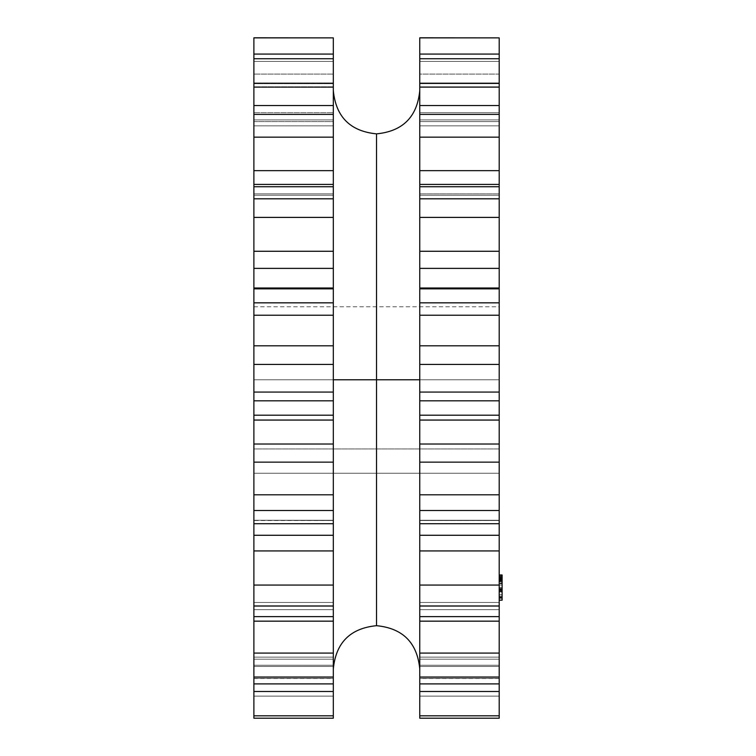 <?xml version="1.0" encoding="UTF-8"?>
<svg xmlns="http://www.w3.org/2000/svg" width="756" height="756" viewBox="0 0 756 756"><rect width="100%" height="100%" fill="white"/><g stroke="black" fill="none" stroke-linecap="round" stroke-linejoin="round"><path stroke-width="0.57" stroke-dasharray="3.78 2.83" d="M419.76 379.777L419.76 668.909L419.76 379.777L419.76 668.909L419.76 379.777L376.535 379.777L376.535 625.684L376.535 133.869L376.535 379.777L419.76 379.777L419.76 90.644L419.76 668.909L419.76 379.777M333.32 379.777L333.32 90.644L333.32 379.777L333.32 90.644L333.32 379.777L376.535 379.777L376.535 133.869L376.535 379.777L333.32 379.777L333.32 668.909L333.32 379.777M253.884 379.777L253.884 306.766L253.884 379.777L499.196 379.777L253.884 379.777L253.884 448.951L499.196 448.951L499.196 306.766L499.196 379.777L253.884 379.777L253.884 306.766L253.884 391.088L253.884 379.777L499.196 379.777L499.196 306.766L499.196 473.228L499.196 448.951L253.884 448.951L253.884 473.228L253.884 379.777M419.76 691.494L499.196 691.494L499.196 665.242L419.76 665.242L499.196 665.242L419.76 665.242L419.76 691.494L419.76 665.242L499.196 665.242L499.196 683.897L499.196 657.144L499.196 659.166L419.76 659.166L419.76 718.2L419.76 678.387L419.76 696.115L419.76 678.387L499.196 678.368L419.76 678.368L499.196 678.368L499.196 696.115L419.76 696.115L499.196 696.115L499.196 718.2L419.76 718.2L419.76 696.115L499.196 696.115L419.76 696.115L419.76 678.368L499.196 678.387L419.76 678.387L499.196 678.387L499.196 718.2L419.76 718.2L419.76 715.828L499.196 715.828L499.196 691.494L419.76 691.494L419.76 715.828L499.196 715.828L499.196 37.876L419.76 37.8M499.196 54.063L499.196 87.337L499.196 54.063L499.196 61.406L419.76 61.406L419.76 54.063L419.76 87.384L419.76 86.779L499.196 86.779L499.196 83.699L419.76 83.699L419.76 61.406L499.196 61.406L499.196 83.699L419.76 83.699L419.76 86.779L499.196 86.779L499.196 87.384L499.196 74.088L419.76 74.088L499.196 74.088L499.196 54.063L499.196 74.088L419.76 74.088L419.76 54.063L499.196 54.063L499.196 58.741L419.76 58.741L419.76 54.063L499.196 54.063M499.196 105.538L499.196 125.817L499.196 105.538L499.196 112.71L419.76 112.71L419.76 105.538L419.76 125.855L419.76 121.603L499.196 121.603L499.196 112.71L419.76 112.71L419.76 121.603L499.196 121.603L499.196 125.855L499.196 119.911L419.76 119.911L499.196 119.911L499.196 105.538L499.196 119.911L419.76 119.911L419.76 105.538L499.196 105.538L499.196 114.402L419.76 114.402L419.76 105.538L499.196 105.538M499.196 186.732L499.196 195.246L499.196 186.732L499.196 193.886L419.76 193.886L419.76 184.407L419.76 195.246L419.76 193.886L499.196 193.886L499.196 186.732L499.196 198.809L419.76 198.809L419.76 186.732L419.76 193.886L419.76 186.732L499.196 186.732L419.76 186.732L419.76 193.886L499.196 193.886L419.76 193.886L419.76 195.246L419.76 186.732L419.76 251.266L499.196 251.266L499.196 268.38L419.76 268.38L419.76 288.849L499.196 288.849L499.196 288.008L419.76 288.008L499.196 288.008L499.196 268.38L419.76 268.38L419.76 251.266L499.196 251.266L499.196 217.397L419.76 217.397L499.196 217.397L499.196 198.809L419.76 198.809L419.76 288.849L499.196 288.849L499.196 302.835L419.76 302.835L419.76 288.849L419.76 345.804L499.196 345.804L499.196 364.43L419.76 364.43L419.76 400.822L499.196 400.822L499.196 392.071L419.76 392.071L499.196 392.071L499.196 364.43L419.76 364.43L419.76 345.804L499.196 345.804L499.196 315.233L419.76 315.233L499.196 315.233L499.196 302.835L419.76 302.835L419.76 400.822L499.196 400.822L499.196 415.195L419.76 415.195L419.76 400.822L419.76 444.018L499.196 444.018L499.196 462.143L419.76 462.143L419.76 510.508L499.196 510.508L499.196 494.802L419.76 494.802L499.196 494.802L499.196 462.143L419.76 462.143L419.76 444.018L499.196 444.018L499.196 420.062L419.76 420.062L499.196 420.062L499.196 415.195L419.76 415.195L419.76 510.508L499.196 510.508L499.196 523.719L499.196 520.26L499.196 523.719L499.196 520.525L419.76 520.525L419.76 523.719L419.76 510.508L419.76 523.719L419.76 520.525L499.196 520.525L499.196 523.719L419.76 523.719L419.76 520.26L499.196 520.525L419.76 520.26L419.76 535.276L419.76 520.26L419.76 535.276L499.196 535.276L499.196 550.926L419.76 550.926L419.76 606.028L499.196 606.028L499.196 585.068L419.76 585.068L499.196 585.068L499.196 550.926L419.76 550.926L419.76 535.276L499.196 535.276L499.196 520.26L499.196 523.719L419.76 523.719L419.76 520.26L419.76 523.719M499.196 616.641L499.196 602.475L499.196 616.641L499.196 605.736L419.76 605.736L419.76 616.641L419.76 606.028L499.196 606.028L499.196 616.641L419.76 616.641L419.76 605.736L499.196 605.736L499.196 609.676L419.76 609.676L419.76 602.466L419.76 616.641L419.76 605.736L499.196 605.736L419.76 605.736L419.76 609.676L499.196 609.676L419.76 609.676L499.196 609.676L499.196 621.158L499.196 602.466L499.196 616.641L419.76 616.641L419.76 535.276M499.196 598.346L499.196 574.957L499.196 600.188L499.196 574.957L499.196 598.346L502.116 598.346L502.116 599.877L499.196 599.877L499.196 598.346L502.116 598.346L499.196 598.346L499.196 597.467L502.116 597.467L502.116 598.346L499.196 598.346L502.116 598.346L502.116 600.188L502.116 576.497L502.116 581.109L502.116 579.474L499.196 579.474L499.196 590.03L499.196 579.474L502.116 579.474L502.116 578.094L499.196 578.094L502.116 578.094L502.116 576.507L499.196 576.497L502.116 576.497L502.116 596.805L499.196 596.805L499.196 590.03L499.196 591.57L502.116 591.57L499.196 591.57L502.116 591.57L499.196 591.57L499.196 590.03L502.116 590.03L499.196 590.03L502.116 590.03L499.196 590.03L499.196 580.41L502.116 580.41L499.196 580.41L499.196 578.179L502.116 578.179L502.116 581.109L502.116 574.957L502.116 578.179L499.196 578.179L499.196 590.03L502.116 590.03L499.196 590.03L499.196 591.57L502.116 591.57L499.196 591.57L499.196 596.805L502.116 596.805L502.116 579.635L499.196 579.635L502.116 579.635L502.116 578.775L502.116 596.805L502.116 577.896L499.196 577.896L502.116 577.896L502.116 577.111L499.196 577.111L502.116 577.111L502.116 577.688L499.196 577.688L502.116 577.688L502.116 581.109L499.196 581.109L502.116 581.109L502.116 580.457L499.196 580.457L502.116 580.457L502.116 574.966L502.116 581.109L502.116 574.957L502.116 597.467L499.196 597.467L499.196 596.72L502.116 596.72L499.196 596.72L499.196 580.372L502.116 580.372L499.196 580.372L499.196 577.971L502.116 577.971L499.196 577.971L499.196 574.957L502.116 574.957L499.196 574.957L499.196 600.188L502.116 600.188L499.196 600.188L502.116 600.188L502.116 579.635L499.196 579.635L502.116 579.635L502.116 577.896L499.196 577.896L502.116 577.896L502.116 577.414L502.116 599.877L499.196 599.877L499.196 598.346L502.116 598.346L499.196 598.346L499.196 597.467L502.116 597.467L502.116 598.346L499.196 598.346L502.116 598.346L502.116 600.188L502.116 578.491L502.116 581.109L499.196 581.109L502.116 581.109L502.116 580.457L499.196 580.457L502.116 580.457L502.116 574.995L502.116 577.414L499.196 577.111L502.116 577.111L502.116 577.688L499.196 577.688L502.116 577.688L502.116 597.467L499.196 597.467L499.196 596.72L502.116 596.72L499.196 596.72L499.196 580.372L502.116 580.372L499.196 580.372L499.196 577.971L502.116 577.971L499.196 577.971L499.196 574.957L502.116 574.957L502.116 599.877L499.196 599.877L502.116 599.877L502.116 594.783L502.116 599.867L499.196 599.877L499.196 598.346L502.116 598.346L499.196 598.346L499.196 597.429L502.116 597.429L502.116 598.194L502.116 574.976L502.116 590.653L502.116 583.263L502.116 589.17L502.116 583.263L499.196 583.263L499.196 589.17L502.116 589.17L499.196 589.17L499.196 590.653L499.196 583.263L502.116 583.263L502.116 585.031L499.196 585.031L502.116 585.031L502.116 588.801L499.196 588.801L502.116 588.801L502.116 590.653L499.196 590.653L502.116 590.653L502.116 589.17L502.116 594.093L502.116 589.132L502.116 598.346L499.196 598.346L499.196 588.508L502.116 588.489L502.116 581.723L499.196 581.723L499.196 592.184L502.116 592.184L502.116 588.489L499.196 588.489L499.196 583.263L499.196 597.06L502.116 597.06L502.116 589.113L499.196 589.113L502.116 589.113L499.196 589.113L502.116 589.113L502.116 589.614L499.196 589.614L502.116 589.614L502.116 594.915L499.196 594.915L502.116 594.915L502.116 597.75L499.196 597.75L502.116 597.75L502.116 598.346L499.196 598.346L502.116 598.346L502.116 597.06L499.196 597.06L499.196 598.327M333.32 621.158L333.32 602.475L333.32 616.641L333.32 602.475L333.32 616.641L253.884 616.641L253.884 607.059L253.884 718.2L253.884 678.387L333.32 678.368L253.884 678.368L253.884 696.115L253.884 678.368L333.32 678.387L333.32 696.115L333.32 692.203L333.32 696.115L253.884 696.115L333.32 696.115L333.32 718.2L333.32 696.115L333.32 718.2L253.884 718.2L253.884 696.115L333.32 696.115L253.884 696.115L253.884 678.368L333.32 678.387L253.884 678.387L333.32 678.387L333.32 718.2L333.32 715.828L333.32 718.2L253.884 718.2L253.884 715.828L333.32 715.828L333.32 657.881L333.32 666.461L253.884 666.461L253.884 683.897L253.884 665.242L333.32 665.242L333.32 659.166L253.884 659.166L253.884 657.144L253.884 666.461L333.32 666.461L333.32 657.144L333.32 659.166L253.884 659.166L253.884 665.242L333.32 665.242L333.32 683.897L333.32 666.461L253.884 666.461L253.884 657.144L253.884 659.166L333.32 659.166L333.32 665.242L253.884 665.242L253.884 715.828L333.32 715.828L333.32 691.494L253.884 691.494L333.32 691.494L333.32 665.242L253.884 665.242L253.884 659.166L333.32 659.166L333.32 657.144L333.32 683.897L253.884 683.897L253.884 677.036L333.32 677.036L333.32 653.09L253.884 653.09L253.884 677.036L333.32 677.036L333.32 683.897L253.884 683.897L253.884 666.461L333.32 666.461L333.32 657.219L333.32 683.897L333.32 609.676L253.884 609.676L253.884 602.466L253.884 616.641L253.884 606.028L333.32 606.028L333.32 585.068L253.884 585.068L253.884 606.028L333.32 606.028L333.32 616.641L333.32 605.736L253.884 605.736L333.32 605.736L333.32 609.676L253.884 609.676L253.884 616.641L253.884 602.466L253.884 609.676L333.32 609.676L333.32 621.158L253.884 621.158L253.884 653.09L333.32 653.09L333.32 621.158L253.884 621.158L253.884 609.676L333.32 609.676L333.32 602.466L333.32 605.736L253.884 605.736L333.32 605.736L333.32 616.641L253.884 616.641L253.884 585.068L333.32 585.068L333.32 550.926L253.884 550.926L253.884 585.068L253.884 535.276L333.32 535.276L333.32 550.926L253.884 550.926L253.884 535.276L333.32 535.276L333.32 520.26L333.32 523.719L333.32 520.525L253.884 520.525L253.884 523.719L253.884 520.26L333.32 520.525L253.884 520.26L253.884 535.276L253.884 520.26L333.32 520.525L333.32 523.719L253.884 523.719L253.884 510.508L333.32 510.508L333.32 494.802L253.884 494.802L253.884 510.508L333.32 510.508L333.32 523.719L253.884 523.719L253.884 494.802L333.32 494.802L333.32 462.143L253.884 462.143L253.884 494.802L253.884 444.018L333.32 444.018L333.32 462.143L253.884 462.143L253.884 444.018L333.32 444.018L333.32 420.062L253.884 420.062L253.884 444.018L253.884 420.062L333.32 420.062L333.32 415.195L253.884 415.195L253.884 400.822L333.32 400.822L333.32 392.071L253.884 392.071L253.884 400.822L333.32 400.822L333.32 415.195L253.884 415.195L253.884 420.062L253.884 392.071L333.32 392.071L333.32 364.43L253.884 364.43L253.884 392.071L253.884 345.804L333.32 345.804L333.32 364.43L253.884 364.43L253.884 345.804L333.32 345.804L333.32 315.233L253.884 315.233L253.884 345.804L253.884 315.233L333.32 315.233L333.32 302.835L253.884 302.835L253.884 288.849L333.32 288.849L333.32 288.008L253.884 288.008L253.884 288.849L333.32 288.849L333.32 302.835L253.884 302.835L253.884 315.233L253.884 288.008L333.32 288.008L333.32 268.38L253.884 268.38L253.884 288.008L253.884 251.266L333.32 251.266L333.32 268.38L253.884 268.38L253.884 251.266L333.32 251.266L333.32 217.397L253.884 217.397L253.884 251.266L253.884 217.397L333.32 217.397L333.32 198.809L253.884 198.809L253.884 184.407L253.884 195.246L253.884 193.886L333.32 193.886L253.884 193.886L253.884 186.732L333.32 186.732L333.32 198.809L253.884 198.809L253.884 217.397L253.884 186.732L333.32 186.732L333.32 193.886L253.884 193.886L333.32 193.886L333.32 184.407L333.32 195.246L333.32 184.407L253.884 184.407L253.884 170.658L333.32 170.658L333.32 184.407L253.884 184.407L253.884 170.658L333.32 170.658L333.32 137.157L253.884 137.157L253.884 170.658L253.884 137.157L333.32 137.157L333.32 114.402L253.884 114.402L253.884 125.855L253.884 121.603L333.32 121.603L333.32 112.71L253.884 112.71L253.884 105.538L333.32 105.538L333.32 112.71L253.884 112.71L253.884 121.603L333.32 121.603L333.32 125.855L333.32 119.911L253.884 119.911L333.32 119.911L333.32 105.538L333.32 119.911L253.884 119.911L253.884 105.538L333.32 105.538L333.32 114.402L253.884 114.402L253.884 137.157L253.884 105.538L253.884 119.911L333.32 119.911L333.32 125.855L333.32 121.603L253.884 121.603L253.884 112.71L333.32 112.71L333.32 121.603L253.884 121.603L253.884 112.71L333.32 112.71L333.32 83.217L253.884 83.217L253.884 112.71L253.884 83.217L333.32 83.217L333.32 58.741L253.884 58.741L253.884 54.063L253.884 87.384L253.884 86.779L333.32 86.779L333.32 83.699L253.884 83.699L253.884 54.063L333.32 54.063L333.32 61.406L253.884 61.406L333.32 61.406L333.32 83.699L253.884 83.699L253.884 86.779L333.32 86.779L333.32 87.384L333.32 74.088L253.884 74.088L333.32 74.088L333.32 54.063L333.32 74.088L253.884 74.088L253.884 54.063L333.32 54.063L333.32 58.741L253.884 58.741L253.884 83.217L253.884 54.063L253.884 74.088L333.32 74.088L333.32 87.384L333.32 86.779L253.884 86.779L253.884 74.088L253.884 87.337L253.884 83.699L333.32 83.699L333.32 86.779L253.884 86.779L253.884 83.699L333.32 83.699L333.32 61.406L253.884 61.406L253.884 83.699L253.884 61.406L333.32 61.406L333.32 37.876L253.884 37.8M499.196 666.461L419.76 666.461L419.76 683.897L419.76 677.036L499.196 677.036L499.196 653.09L419.76 653.09L419.76 677.036L499.196 677.036L499.196 683.897L419.76 683.897L419.76 666.461L499.196 666.461L419.76 666.461L419.76 657.144L419.76 666.461L499.196 666.461L499.196 683.897L419.76 683.897L419.76 657.144L419.76 659.166L499.196 659.166L419.76 659.166L499.196 659.166L499.196 665.242L499.196 657.144L499.196 666.461M499.196 184.407L499.196 195.246L499.196 184.407L419.76 184.407L419.76 170.658L499.196 170.658L499.196 184.407L419.76 184.407L419.76 195.246L419.76 186.732M333.32 37.8L253.884 37.876L253.884 61.406L253.884 37.876M499.196 37.8L419.76 37.876L419.76 83.699L499.196 83.699L499.196 86.779L419.76 86.779L419.76 87.384L419.76 74.088L499.196 74.088L499.196 87.384L499.196 86.779L419.76 86.779L419.76 83.699L499.196 83.699L499.196 61.406L419.76 61.406L499.196 61.406L499.196 37.876M419.76 37.876L419.76 87.337L419.76 54.063L419.76 87.337L419.76 54.063L419.76 83.217L499.196 83.217L499.196 58.741L419.76 58.741L419.76 125.855L419.76 119.911L499.196 119.911L499.196 125.855L499.196 121.603L419.76 121.603L419.76 112.71L499.196 112.71L499.196 121.603L419.76 121.603L419.76 112.71L499.196 112.71L499.196 83.217L419.76 83.217L419.76 170.658L499.196 170.658L499.196 137.157L419.76 137.157L499.196 137.157L499.196 114.402L419.76 114.402L419.76 184.407M499.196 621.158L419.76 621.158L419.76 653.09L499.196 653.09L499.196 621.158L419.76 621.158L419.76 609.676L419.76 683.897M253.884 607.059L253.884 616.641L253.884 607.059M253.884 186.732L253.884 184.407M253.884 54.063L253.884 87.337L253.884 54.063M253.884 105.538L253.884 125.817L253.884 105.538M253.884 523.719L253.884 520.26L253.884 523.719M333.32 616.641L333.32 186.732M333.32 184.407L333.32 37.876M333.32 54.063L333.32 87.337L333.32 54.063M333.32 105.538L333.32 125.817L333.32 105.538M419.76 621.158L419.76 616.641M376.535 379.777L376.535 625.684L376.535 379.777M253.884 473.228L499.196 473.228L253.884 473.228L499.196 473.228L499.196 448.951L253.884 448.951L253.884 473.228L253.884 448.951L499.196 448.951L499.196 473.228L253.884 473.228M499.196 574.957L499.196 600.188L502.116 599.877L499.196 599.877L499.196 594.783L502.116 594.783L499.196 594.783L499.196 588.65L502.116 588.65L502.116 582.867L502.116 588.65L499.196 588.65L499.196 582.867L502.116 582.867L502.116 579.049L502.116 582.867L499.196 582.867L499.196 579.049L502.116 579.049L502.116 575.883L502.116 597.429L499.196 597.429L499.196 596.824L502.116 596.824L499.196 596.824L499.196 578.784L502.116 578.784L499.196 578.784L499.196 577.414L502.116 577.414L499.196 577.414L502.116 577.414L499.196 577.414L499.196 575.883L502.116 575.883L499.196 575.883L502.116 575.883L499.196 575.883L499.196 579.049L502.116 579.049L502.116 577.442L502.116 587.573L502.116 574.957L499.196 574.957L502.116 574.957L502.116 592.184L499.196 592.184L499.196 581.591L502.116 581.591L499.196 581.591L499.196 574.957L499.196 578.737L502.116 578.737L502.116 574.957L499.196 574.957M499.196 578.737L499.196 579.568L502.116 579.568L502.116 578.737L499.196 578.737M499.196 579.568L499.196 576.497L502.116 576.497L502.116 579.568L499.196 579.568M499.196 576.497L499.196 580.561L502.116 580.561L502.116 576.497L499.196 576.497M499.196 580.561L499.196 581.723L502.116 581.723L502.116 580.561L499.196 580.561M499.196 587.573L502.116 587.573L499.196 587.573L502.116 587.573L502.116 579.001L499.196 579.001L499.196 587.573L499.196 577.414L499.196 579.001L502.116 579.001L502.116 578.321L499.196 578.321L502.116 578.321L502.116 577.414L499.196 577.414L502.116 577.414L499.196 577.414L502.116 577.414L502.116 583.698L499.196 583.698L502.116 583.698L502.116 587.573L499.196 587.573L499.196 577.414L499.196 587.573M499.196 597.06L499.196 589.113L499.196 597.06M253.884 306.766L499.196 306.766M333.32 657.144L253.884 657.144L333.32 657.144M419.76 657.144L499.196 657.144L419.76 657.144M333.32 602.466L253.884 602.466L333.32 602.466M419.76 602.466L499.196 602.466L419.76 602.466M333.32 520.26L253.884 520.26L333.32 520.26M419.76 520.26L499.196 520.26L419.76 520.26M333.32 195.246L253.884 195.246L333.32 195.246M419.76 195.246L499.196 195.246L419.76 195.246M333.32 125.855L253.884 125.855L333.32 125.855M419.76 125.855L499.196 125.855L419.76 125.855M333.32 87.384L253.884 87.384L333.32 87.384M419.76 87.384L499.196 87.384L419.76 87.384M253.884 678.529L333.32 678.529M499.196 678.529L419.76 678.529"/><path stroke-width="1.13" d="M376.535 379.777L376.535 625.684L376.535 379.777L419.76 379.777L376.535 379.777L376.535 133.869L376.535 379.777L333.32 379.777L376.535 379.777L376.535 133.869L376.535 379.777M499.196 523.332L499.196 718.2L499.196 715.828L419.76 715.828L419.76 718.2L499.196 718.2L419.76 718.2L419.76 691.494L499.196 691.494L419.76 691.494L419.76 683.897L499.196 683.897L499.196 715.828L419.76 715.828L419.76 691.494M499.196 37.876L419.76 37.8L499.196 37.876L499.196 54.063L419.76 54.063L419.76 58.741L499.196 58.741L499.196 83.217L419.76 83.217L419.76 58.741L499.196 58.741L499.196 54.063L419.76 54.063L419.76 37.876L499.196 37.876L499.196 187.601M499.196 523.719L419.76 523.719L419.76 494.802L499.196 494.802L499.196 510.508L419.76 510.508L419.76 523.719L499.196 523.719L499.196 510.508L419.76 510.508L419.76 462.143L499.196 462.143L499.196 494.802L419.76 494.802L419.76 444.018L419.76 462.143L499.196 462.143L499.196 444.018L419.76 444.018L419.76 420.062L499.196 420.062L499.196 444.018L419.76 444.018L419.76 392.071L499.196 392.071L499.196 400.822L419.76 400.822L419.76 415.195L499.196 415.195L499.196 420.062L419.76 420.062L419.76 415.195L499.196 415.195L499.196 400.822L419.76 400.822L419.76 364.43L499.196 364.43L499.196 392.071L419.76 392.071L419.76 345.804L419.76 364.43L499.196 364.43L499.196 345.804L419.76 345.804L419.76 315.233L499.196 315.233L499.196 345.804L419.76 345.804L419.76 288.008L499.196 288.008L499.196 288.849L419.76 288.849L419.76 302.835L499.196 302.835L499.196 315.233L419.76 315.233L419.76 302.835L499.196 302.835L499.196 288.849L419.76 288.849L419.76 268.38L499.196 268.38L499.196 288.008L419.76 288.008L419.76 251.266L419.76 268.38L499.196 268.38L499.196 251.266L419.76 251.266L419.76 217.397L499.196 217.397L499.196 251.266L419.76 251.266L419.76 186.732L499.196 186.732L419.76 186.732L419.76 198.809L499.196 198.809L499.196 217.397L419.76 217.397L419.76 198.809L499.196 198.809L499.196 186.732L499.196 535.276L419.76 535.276L419.76 550.926L499.196 550.926L499.196 535.276L419.76 535.276L419.76 523.332M253.884 715.828L253.884 718.2L333.32 718.2L333.32 715.828L253.884 715.828L253.884 683.897L333.32 683.897L333.32 691.494L253.884 691.494L333.32 691.494L333.32 715.828L253.884 715.828L253.884 718.2L333.32 718.2L333.32 677.036L253.884 677.036L253.884 683.897L333.32 683.897L333.32 677.036L253.884 677.036L253.884 621.158L333.32 621.158L333.32 653.09L253.884 653.09L333.32 653.09L333.32 677.036L333.32 621.158L253.884 621.158L253.884 715.828M499.196 683.897L499.196 677.036L419.76 677.036L419.76 683.897L499.196 683.897M253.884 523.332L253.884 606.028L253.884 585.068L333.32 585.068L253.884 585.068L253.884 550.926L333.32 550.926L333.32 535.276L253.884 535.276L253.884 523.719L333.32 523.719L333.32 535.276L253.884 535.276L253.884 550.926L333.32 550.926L333.32 606.028L253.884 606.028L253.884 616.641L333.32 616.641L333.32 606.028L253.884 606.028L253.884 621.158L253.884 616.641L333.32 616.641L333.32 621.158M499.196 616.641L419.76 616.641L499.196 616.641L499.196 606.028L419.76 606.028L419.76 621.158L499.196 621.158L499.196 653.09L419.76 653.09L419.76 621.158L499.196 621.158M419.76 683.897L419.76 653.09L499.196 653.09L499.196 677.036L419.76 677.036L419.76 621.158M419.76 616.641L419.76 550.926L499.196 550.926L499.196 585.068L419.76 585.068L499.196 585.068L499.196 606.028L419.76 606.028L419.76 535.276M333.32 523.719L333.32 186.732L253.884 186.732L253.884 198.809L333.32 198.809L333.32 186.732L253.884 186.732L253.884 288.849L253.884 288.008L333.32 288.008L253.884 288.008L253.884 268.38L333.32 268.38L333.32 251.266L253.884 251.266L253.884 217.397L333.32 217.397L253.884 217.397L253.884 198.809L333.32 198.809L333.32 251.266L253.884 251.266L253.884 268.38L333.32 268.38L333.32 288.849L253.884 288.849L253.884 302.835L333.32 302.835L333.32 288.849L253.884 288.849L253.884 400.822L253.884 392.071L333.32 392.071L253.884 392.071L253.884 364.43L333.32 364.43L333.32 345.804L253.884 345.804L253.884 315.233L333.32 315.233L253.884 315.233L253.884 302.835L333.32 302.835L333.32 345.804L253.884 345.804L253.884 364.43L333.32 364.43L333.32 400.822L253.884 400.822L253.884 415.195L333.32 415.195L333.32 400.822L253.884 400.822L253.884 523.719L333.32 523.719L333.32 510.508L253.884 510.508L253.884 462.143L333.32 462.143L333.32 444.018L253.884 444.018L253.884 415.195L333.32 415.195L333.32 420.062L253.884 420.062L333.32 420.062L333.32 444.018L253.884 444.018L253.884 462.143L333.32 462.143L333.32 494.802L253.884 494.802L333.32 494.802L333.32 510.508L253.884 510.508L253.884 523.719M333.32 37.876L253.884 37.8L333.32 37.876L333.32 54.063L253.884 54.063L253.884 37.876L333.32 37.876L333.32 58.741L333.32 54.063L253.884 54.063L253.884 58.741L333.32 58.741L333.32 105.538L253.884 105.538L253.884 83.217L333.32 83.217L253.884 83.217L253.884 58.741L333.32 58.741L333.32 114.402L333.32 105.538L253.884 105.538L253.884 114.402L333.32 114.402L333.32 137.157L253.884 137.157L253.884 114.402L333.32 114.402L333.32 170.658L253.884 170.658L253.884 137.157L333.32 137.157L333.32 170.658L253.884 170.658L253.884 184.407L333.32 184.407L333.32 170.658L333.32 187.601M419.76 187.601L419.76 170.658L419.76 184.407L499.196 184.407L499.196 170.658L419.76 170.658L419.76 137.157L499.196 137.157L499.196 170.658L419.76 170.658L419.76 114.402L499.196 114.402L499.196 137.157L419.76 137.157L419.76 114.402L499.196 114.402L499.196 105.538L419.76 105.538L419.76 114.402L419.76 83.217L499.196 83.217L499.196 105.538L419.76 105.538L419.76 37.876M253.884 37.876L253.884 184.407L333.32 184.407M419.76 184.407L499.196 184.407M253.884 184.407L253.884 187.601M333.32 523.332L333.32 616.641M499.196 574.957L502.116 574.957L499.196 574.957M499.196 580.192L502.116 580.192L502.116 574.957L502.116 580.192L499.196 580.192M499.196 581.109L502.116 581.109L502.116 580.192L502.116 581.109L499.196 581.109M502.116 590.03L502.116 581.109L502.116 590.03L499.196 590.03L502.116 590.03L502.116 591.57L499.196 591.57L502.116 591.57L502.116 590.03M499.196 596.805L502.116 596.805L502.116 591.57L502.116 596.805L499.196 596.805M499.196 600.188L502.116 600.188L502.116 596.805L502.116 600.188L499.196 600.188M333.32 668.909C335.881 642.657 350.293 628.245 376.535 625.684C402.787 628.245 417.199 642.657 419.76 668.909M333.32 90.644C335.881 116.897 350.293 131.298 376.535 133.869C402.787 131.298 417.199 116.897 419.76 90.644"/></g></svg>
